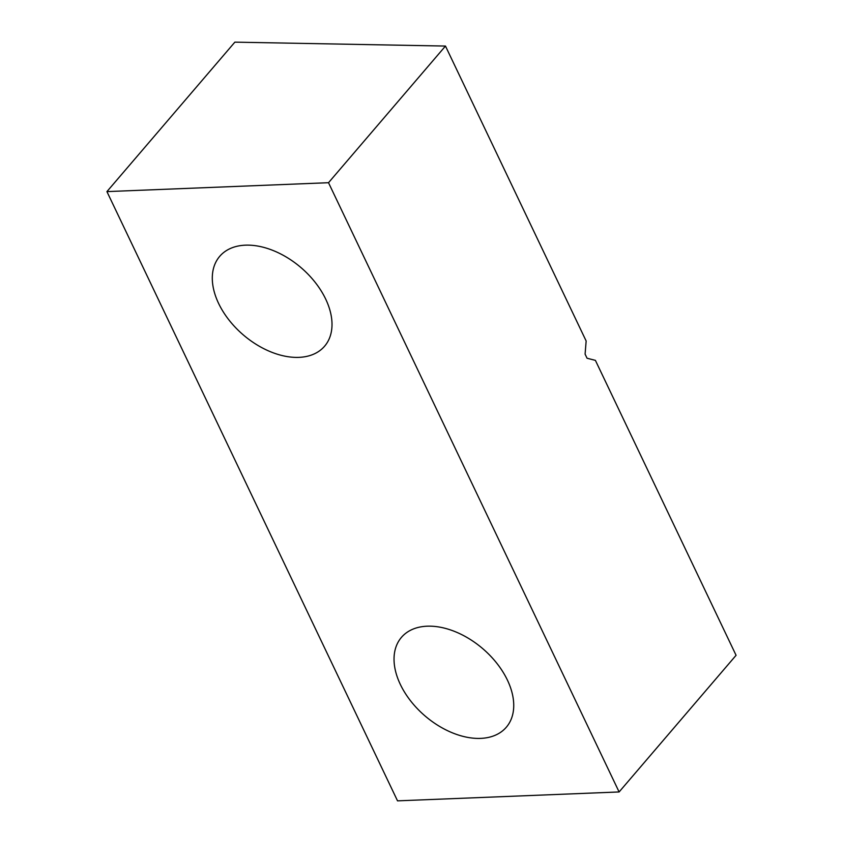 <?xml version="1.0" encoding="UTF-8"?>
<svg xmlns="http://www.w3.org/2000/svg" width="843" height="843" viewBox="0 0 843 843"><rect width="100%" height="100%" fill="white"/><g stroke="black" fill="none" stroke-linecap="round" stroke-linejoin="round"><path stroke-width="1.26" d="M507.433 680.143A69.063 44.321 40.6 0 1 506.348 727.193A69.063 44.321 40.6 0 1 452.723 732.967A69.063 44.321 40.6 0 1 400.341 684.442A69.063 44.321 40.6 0 1 401.426 637.382A69.063 44.321 40.6 0 1 455.051 631.618A69.063 44.321 40.6 0 1 507.433 680.143M325.704 299.117A69.063 44.321 40.6 0 1 324.618 346.178A69.063 44.321 40.6 0 1 270.982 351.942A69.063 44.321 40.6 0 1 218.6 303.417A69.063 44.321 40.6 0 1 219.686 256.367A69.063 44.321 40.6 0 1 273.322 250.592A69.063 44.321 40.6 0 1 325.704 299.117M106.924 191.603L397.527 800.85L619.11 791.956L328.517 182.71L445.473 46.059L234.86 42.15L106.924 191.603L328.517 182.71M445.473 46.059L586.148 340.994L585.095 354.123L587.044 358.233L595.4 360.372L736.076 655.306L619.11 791.956"/></g></svg>

